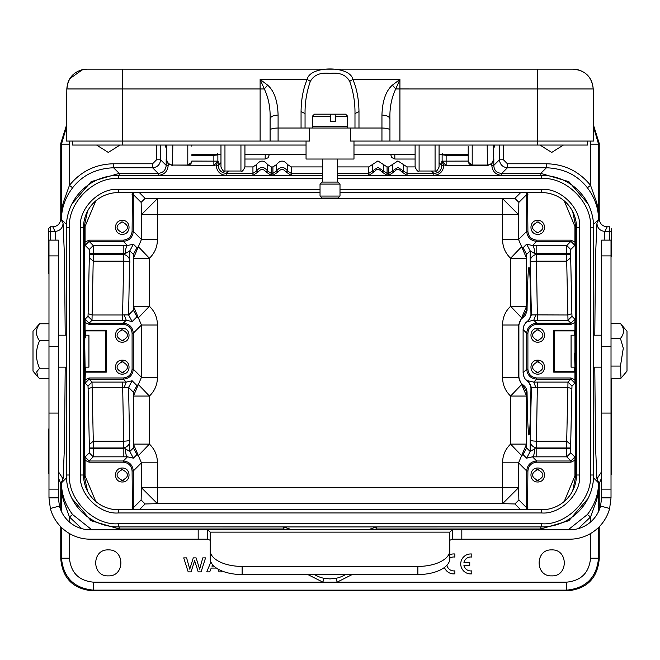 <?xml version="1.0" encoding="UTF-8"?>
<svg xmlns="http://www.w3.org/2000/svg" width="660" height="660" viewBox="0 0 660 660"><rect width="100%" height="100%" fill="white"/><g stroke="black" fill="none" stroke-linecap="round" stroke-linejoin="round"><path stroke-width="0.99" d="M611.622 445.846L611.622 378.815L611.622 473.55L611.02 474.944M594.792 335.189L595.501 256.748L596.929 223.418L599.239 218.806C599.709 223.699 602.365 226.363 607.225 226.792L609.625 226.792L609.625 231.404A1.996 1.996 0 0 1 611.622 233.401L611.622 256.501M611.622 233.401L611.622 228.797M352.184 574.555L337.078 582.161L322.921 582.161L307.832 574.555M81.766 528.635L69.448 516.986L63.409 500.164C62.386 496.675 61.743 490.908 61.462 482.864C61.52 494.224 65.233 504.776 72.6 514.536L91.831 529.807M69.448 533.536L69.448 558.195C70.868 572.756 78.853 580.742 93.415 582.161L322.921 582.161L323.763 578.259L330 578.919L336.237 578.259A29.617 29.617 0 0 0 345.485 574.555M108.298 549.904C125.045 549.112 125.053 576.659 108.298 575.866C91.55 576.659 91.542 549.112 108.298 549.904M335 114.18L345.592 114.18L347.597 116.176L335.346 116.176L335 114.18L329.752 114.18M325.034 114.18L314.44 114.18L330.28 114.18L330.619 116.176L312.444 116.176L314.44 114.18M335.346 116.176L335.346 121.366L330.619 121.366L330.619 116.176M340.007 196.069L338.011 198.066L322.03 198.066L320.034 196.069L340.007 196.069L340.007 184.082L320.034 184.082L320.034 196.069M320.034 184.082L322.03 182.086L338.011 182.086L340.007 184.082M353.983 154.234L415.107 154.234L415.107 145.051L415.107 167.021L415.107 159.027L394.861 159.027L394.771 154.234M468.212 146.182L468.212 161.081L468.212 146.182M322.426 175.411L118.288 175.411A51.934 51.934 0 0 0 66.355 227.337L66.355 475.002A51.934 51.934 0 0 0 118.288 526.936L541.712 526.936A51.934 51.934 0 0 0 593.645 475.002L593.645 227.337A51.934 51.934 0 0 0 541.712 175.411L337.606 175.411M340.007 192.588L541.712 192.588A34.757 34.757 0 0 1 576.469 227.337L576.469 475.002A34.757 34.757 0 0 1 541.712 509.759L118.288 509.759A34.757 34.757 0 0 1 83.531 475.002L83.531 227.337A34.757 34.757 0 0 1 118.288 192.588L320.034 192.588M69.547 475.002C67.452 499.216 94.066 525.838 118.288 523.743L118.288 526.936A51.934 51.934 0 0 1 66.355 475.002L69.547 475.002L69.547 227.337L66.355 227.337A51.934 51.934 0 0 1 118.288 175.411L118.288 178.604C94.075 176.509 67.452 203.123 69.547 227.337M541.712 523.743C565.925 525.838 592.548 499.224 590.452 475.002L593.645 475.002A51.934 51.934 0 0 1 541.712 526.936L541.712 523.743L118.288 523.743M590.452 227.337C592.548 203.123 565.933 176.509 541.712 178.604L541.712 175.411A51.934 51.934 0 0 1 593.645 227.337L590.452 227.337L590.452 475.002M80.338 227.337C78.705 208.486 99.429 187.754 118.288 189.387L118.288 192.588A34.757 34.757 0 0 0 83.531 227.337L80.338 227.337L80.338 475.002C78.705 493.861 99.429 514.586 118.288 512.952L118.288 509.759A34.757 34.757 0 0 1 83.531 475.002L80.338 475.002M541.712 189.387C560.571 187.754 581.295 208.477 579.661 227.337L576.469 227.337A34.757 34.757 0 0 0 541.712 192.588L541.712 189.387L340.007 189.387M579.661 475.002C581.295 493.861 560.571 514.586 541.712 512.952L541.712 509.759A34.757 34.757 0 0 0 576.469 475.002L579.661 475.002L579.661 227.337M442.117 154.877L442.645 153.739M445.582 154.225L446.077 155.29L442.126 154.869L442.126 161.147L446.127 161.147L446.127 165.14L442.126 161.147L441.812 161.461L443.809 164.868L445.846 165.421L472.205 165.14L468.377 162.195M443.157 154.077L443.108 155.05M214.417 154.209L213.914 155.29L216.587 155.083L216.604 154.118M191.788 146.182L191.788 145.051M172.813 145.051L172.582 165.058L187.795 165.058A3.993 3.993 180 0 0 191.788 161.065L213.873 161.147L213.873 155.29M446.077 155.29L468.212 155.29M228.533 171.014L226.174 173.374C221.339 172.912 218.674 170.247 218.188 165.388L216.191 165.388L217.874 161.147L213.873 165.14L213.873 161.147L217.874 161.147L217.874 154.869L216.587 155.083M217.915 154.234L217.882 154.869L217.363 153.739M442.084 154.234L442.117 154.869M493.597 148.426L493.433 153.442L493.234 145.051M166.765 145.051L166.567 153.442L166.402 148.434M627 331.237L627 371.11L621.019 378.163L620.441 366.085L623.296 348.224L620.441 338.44C624.566 333.473 624.566 328.498 620.441 323.524L627 331.237M620.441 323.524L611.02 323.524M611.02 378.815L620.441 378.815L621.019 378.163M611.02 366.085L620.441 366.085M611.02 338.44L620.441 338.44M449.839 540.598A11.987 5.989 180 0 1 449.856 540.26L452.331 539.187L569.679 539.187A41.341 41.341 0 0 0 609.634 508.472L611.02 497.846L611.02 240.124L601.631 240.124L601.631 255.898L611.02 255.898M518.892 325.347L518.892 376.992L519.544 380.416L521.342 383.411L524.857 386.422L526.482 388.954L527.051 391.768C527.488 419.447 528.124 433.884 528.973 435.055C529.864 433.645 530.524 417.92 530.945 387.874L530.566 385.3L529.394 383.006L525.022 378.774L523.529 375.746L523.108 372.784L523.108 329.563L523.693 326.089L525.434 323.029L528.94 319.902L530.467 317.32L530.945 314.474C530.524 284.427 529.864 268.694 528.973 267.284C528.124 268.463 527.488 282.892 527.051 310.571L525.409 315.274L520.88 319.498L519.329 322.534L518.892 325.347L518.562 325.025L518.562 377.322L502.59 377.322L502.59 325.025L518.562 325.025L521.631 317.815L523.075 316.792L526.622 310.15L527.051 310.571M530.945 387.874L531.415 387.403L527.86 380.77L533.75 382.107L535.846 387.461L531.415 387.403L530.178 439.84C530.434 440.616 532.471 441.053 536.291 441.169L566.701 441.177L566.651 447.975L536.341 447.975L537.421 382.09L567.988 382.09L571.981 386.084L571.882 388.715L567.889 387.346L535.846 387.461M537.421 320.248L536.341 254.372L566.651 254.372L566.651 253.498L570.644 253.498L570.644 254.372L566.651 254.372L566.701 261.162L536.308 261.162C532.463 261.286 530.426 261.731 530.178 262.498L531.415 314.935L527.86 321.577L533.75 320.24L535.846 314.886L567.889 314.993L571.882 313.632L571.981 316.255L567.988 320.248L533.75 320.24L536.687 323.177C530.648 323.796 527.323 327.121 526.705 333.16L526.705 369.179C527.323 375.218 530.648 378.543 536.687 379.162L533.75 382.107L537.421 382.09M89.306 257.763L89.356 254.372L123.659 254.372L123.692 261.162L93.299 261.162L89.306 257.763L88.118 313.632L92.111 314.993L122.579 314.993L122.579 320.248L92.012 320.248L88.019 316.255L88.118 313.632M85.585 367.15L85.066 379.879L89.084 377.965L123.313 377.965C128.584 377.38 131.505 374.451 132.099 369.179L132.099 333.16C131.513 327.896 128.584 324.967 123.313 324.373L89.084 324.373L89.084 323.177L92.012 320.248L93.349 254.372L93.349 253.498L89.356 253.498L89.257 249.505L93.25 245.512L123.832 245.512L123.832 253.498L93.349 253.498L93.25 245.512L89.084 241.354L123.313 241.354C129.352 240.727 132.676 237.402 133.295 231.363L141.438 239.506L141.438 214.665L157.41 198.693L145.118 198.38L141.124 202.373L141.438 214.665L157.41 214.665L157.41 239.506L141.438 239.506L138.369 246.716L136.925 247.739L133.378 254.38L133.444 258.241L138.369 246.716L149.416 258.241L149.416 306.289C154.729 311.404 157.393 317.65 157.41 325.025L157.41 377.322L141.438 377.322L133.295 369.179L133.295 333.16C132.676 327.121 129.352 323.796 123.313 323.177L126.25 320.24L124.154 314.886L128.584 314.935L132.14 321.577L126.25 320.24L122.579 320.248M121.514 340.519L123.288 340.477M122.281 329.802C129.228 333.399 129.228 336.988 122.281 340.585C115.335 336.988 115.335 333.399 122.281 329.802L121.275 329.909M121.514 372.479L123.288 372.43M123.049 361.82L121.275 361.87M121.514 232.666L123.288 232.625M122.281 221.941C129.228 225.538 129.228 229.136 122.281 232.733C115.335 229.136 115.335 225.538 122.281 221.941L121.275 222.057M570.916 379.162L574.909 383.155L574.934 372.141L574.414 371.448L554.4 371.448L553.699 372.141L553.699 330.198L554.4 330.899L574.414 330.899L574.934 330.198L574.934 322.468L570.916 324.373L536.687 324.373C531.415 324.959 528.495 327.888 527.901 333.16L527.901 369.179C528.487 374.451 531.415 377.38 536.687 377.965L570.916 377.965L570.916 379.162L567.988 382.09L566.701 441.177L570.694 444.576L570.644 447.975L566.651 447.975L566.651 448.849L570.644 448.849L570.743 452.842L566.75 456.835L536.167 456.835L536.167 447.975C531.985 446.655 529.988 443.949 530.178 439.84L530.178 451.514L534.6 448.833L566.651 448.849L566.75 456.835L570.916 460.993L536.687 460.993C530.648 461.612 527.323 464.937 526.705 470.976L518.562 462.833L518.562 487.682L502.59 503.654L514.882 503.968L518.875 499.975L518.562 487.682L502.59 487.682L502.59 462.833L518.562 462.833L521.631 455.623L523.075 454.6L526.622 447.967L530.178 451.514L526.622 458.156L523.075 454.6M536.712 340.477L538.733 340.477M538.733 329.909L536.712 329.909M536.712 372.438L538.733 372.43M538.733 361.87L536.712 361.87M536.712 232.625L538.733 232.625M538.733 222.057L536.712 222.057M527.051 391.768L526.622 392.197L523.075 385.555L521.631 384.532L526.556 396.058L526.622 447.967M526.622 392.197L526.556 396.058L510.584 396.058C505.271 390.943 502.606 384.697 502.59 377.322M536.341 254.372L536.167 253.498L534.6 253.506L530.178 250.825L530.178 262.498C529.988 258.398 531.985 255.692 536.167 254.372L536.266 261.162M523.075 247.739L526.622 244.184L530.178 250.825L526.622 254.38L523.075 247.739L521.631 246.716L526.556 258.241L526.622 310.15M502.59 325.025C502.606 317.65 505.271 311.404 510.584 306.289L526.556 306.289L521.631 317.815L510.584 306.289L510.584 258.241C505.271 253.126 502.606 246.881 502.59 239.506L502.59 214.665L157.41 214.665L157.41 198.693L502.59 198.693L518.562 214.665L518.875 202.373L514.882 198.38L502.59 198.693L502.59 214.665L518.562 214.665L518.562 239.506L502.59 239.506M526.622 254.38L526.556 258.241L510.584 258.241L521.631 246.716L518.562 239.506L526.705 231.363C527.323 237.402 530.648 240.735 536.687 241.346L532.513 245.52L566.75 245.512L570.908 241.354L574.909 245.347L574.934 226.462L564.226 200.863M123.659 254.372L123.832 254.372C128.015 255.692 130.012 258.398 129.822 262.498C129.575 261.731 127.537 261.286 123.709 261.17L122.579 314.993L124.154 314.886M133.378 310.15L136.925 316.792L138.369 317.815L133.444 306.289L133.378 310.15L128.584 314.935L129.822 250.825L125.4 253.506L123.832 253.498L123.733 261.162M136.925 385.555L133.378 392.197L133.444 396.058L138.369 384.532L136.925 385.555L132.14 380.77L128.584 387.403L92.111 387.346L88.118 388.715L89.306 444.576L93.299 441.177L123.692 441.177L123.659 447.975L89.356 447.975L89.306 444.576M502.59 462.833C502.606 455.466 505.271 449.221 510.584 444.106L526.556 444.106L521.631 455.623L510.584 444.106L510.584 396.058L521.631 384.532L518.562 377.322L518.892 376.992M536.712 480.29L538.733 480.29M538.733 469.722L536.712 469.722M133.378 447.967L136.925 454.6L138.369 455.623L133.444 444.106L133.378 447.967L129.822 451.514L133.378 458.156L127.487 456.819L93.25 456.835L89.092 460.993L85.09 457.001L85.066 475.885L95.774 501.484M88.118 388.715L88.019 386.084L92.012 382.09L122.579 382.09L123.692 441.177C127.537 441.061 129.575 440.616 129.822 439.84C130.012 443.941 128.015 446.655 123.832 447.975L123.733 441.177M123.659 447.975L123.832 448.849L125.4 448.833L129.822 451.514L128.584 387.403L133.378 392.197M121.514 480.332L123.288 480.29M122.281 469.615C129.228 473.204 129.228 476.8 122.281 480.397C115.335 476.8 115.335 473.204 122.281 469.615L121.275 469.722M125.4 253.506C125.557 248.779 126.25 246.122 127.487 245.52L133.378 244.184L136.925 247.739M122.281 372.545C115.335 368.948 115.335 365.351 122.281 361.754C129.228 365.351 129.228 368.948 122.281 372.545M89.356 447.975L89.356 448.849L93.349 448.849L93.299 441.177L92.012 382.09L89.084 379.162L85.099 383.155L88.019 386.084M122.579 382.09L126.25 382.107L124.154 387.461M123.313 377.965L123.313 379.162L126.25 382.107L132.14 380.77M133.378 254.38L129.822 250.825L133.378 244.184M534.6 448.833C534.443 453.56 533.75 456.225 532.513 456.819L526.622 458.156M536.341 447.975L536.266 441.177M537.718 329.802C530.821 333.399 530.821 336.988 537.718 340.585C544.624 336.988 544.624 333.399 537.718 329.802M537.718 361.754C530.821 365.351 530.821 368.948 537.718 372.545C544.624 368.948 544.624 365.351 537.718 361.754M571.882 313.632L570.694 257.763L566.701 261.162L567.988 320.248L570.916 323.177L574.901 319.184L571.981 316.255M530.945 314.474L531.415 314.935L535.846 314.886M526.622 244.184L532.513 245.52C533.75 246.122 534.443 248.779 534.6 253.506M537.718 221.941C530.821 225.538 530.821 229.136 537.718 232.733C544.624 229.136 544.624 225.538 537.718 221.941M157.41 239.506C157.393 246.881 154.729 253.126 149.416 258.241L133.444 258.241L133.444 306.289L149.416 306.289L138.369 317.815L141.438 325.025L157.41 325.025M132.099 333.16L133.295 333.16L141.438 325.025L141.438 377.322L138.369 384.532L149.416 396.058L149.416 444.106C154.729 449.221 157.393 455.466 157.41 462.833L157.41 487.682L502.59 487.682L502.59 503.654L157.41 503.654L141.438 487.682L141.124 499.975L145.118 503.968L157.41 503.654L157.41 487.682L141.438 487.682L141.438 462.833L157.41 462.833M157.41 377.322C157.393 384.697 154.729 390.943 149.416 396.058L133.444 396.058L133.444 444.106L149.416 444.106L138.369 455.623L141.438 462.833L133.295 470.976C132.676 464.937 129.352 461.612 123.313 460.993L127.487 456.819C126.25 456.225 125.557 453.56 125.4 448.833M537.718 469.615C530.821 473.204 530.821 476.8 537.718 480.397C544.624 476.8 544.624 473.204 537.718 469.615M122.281 342.185C113.289 342.375 113.264 328.012 122.281 328.201C131.274 328.012 131.29 342.375 122.281 342.185L123.527 342.053M122.281 328.201L121.036 328.334M122.281 374.137C113.289 374.327 113.264 359.972 122.281 360.162C131.274 359.972 131.29 374.327 122.281 374.137L123.527 374.014M122.281 360.162L121.036 360.286M89.084 377.965L89.084 379.162L123.313 379.162C129.352 378.543 132.676 375.218 133.295 369.179L132.099 369.179M89.356 448.849L89.257 452.842L93.25 456.827L93.349 448.849L123.832 448.849L123.832 456.835M122.281 234.325C113.289 234.514 113.264 220.16 122.281 220.349C131.274 220.16 131.29 234.514 122.281 234.325L123.527 234.201M122.281 220.349L121.036 220.473M537.718 342.185C528.726 342.375 528.709 328.012 537.718 328.201C546.711 328.012 546.736 342.375 537.718 342.185L538.824 342.078M537.718 328.201L536.613 328.309M537.718 374.137C528.726 374.327 528.709 359.972 537.718 360.162C546.711 359.972 546.736 374.327 537.718 374.137L538.824 374.038M537.718 360.162L536.613 360.261M570.644 253.498L570.743 249.505L566.75 245.512L566.651 253.498L536.167 253.498L536.167 245.512M537.718 234.325C528.726 234.514 528.709 220.16 537.718 220.349C546.711 220.16 546.736 234.514 537.718 234.325L538.824 234.226M537.718 220.349L536.613 220.448M537.718 481.998C528.726 482.188 528.709 467.824 537.718 468.014C546.711 467.824 546.736 482.188 537.718 481.998L538.824 481.891M537.718 468.014L536.613 468.113M122.281 481.998C113.289 482.188 113.264 467.824 122.281 468.014C131.274 467.824 131.29 482.188 122.281 481.998L123.527 481.866M122.281 468.014L121.036 468.146M85.585 371.448L105.6 371.448L105.6 330.899L85.585 330.899L85.585 335.189M105.6 371.448L106.301 372.141L85.066 372.141M89.084 323.177L85.09 319.184L85.066 330.198L106.301 330.198L106.301 372.141M106.301 330.198L105.6 330.899M95.774 200.863L85.066 226.462L85.066 242.063L89.084 240.149L123.313 240.149C128.584 239.572 131.505 236.643 132.099 231.363L133.295 231.363L133.295 194.584M554.4 371.448L554.4 330.899M527.521 192.588L527.901 231.363C528.487 236.635 531.415 239.563 536.687 240.149L536.687 241.354L570.875 241.354M564.226 501.484L574.934 475.885L574.934 460.276L570.916 462.19L536.687 462.19C531.415 462.776 528.495 465.704 527.901 470.976L526.705 470.976L526.705 507.755M132.478 509.759L132.099 470.976C131.513 465.704 128.584 462.784 123.313 462.19L123.313 460.993L89.125 460.993M85.066 242.063L85.099 245.347L89.084 241.354L89.084 240.149M89.084 324.373L85.066 322.468M85.066 330.198L85.585 330.899M85.066 379.879L85.099 383.155M123.313 462.19L89.084 462.19L85.066 460.284M526.135 192.588L526.705 194.543L526.705 231.363L527.901 231.363M141.124 202.373L133.295 194.543L133.864 192.588M132.099 231.363L132.478 192.588M574.934 460.276L574.901 457.001L570.916 460.993L570.916 462.19M570.694 444.576L571.882 388.715M570.916 377.965L574.934 379.879M574.934 372.141L553.699 372.141M574.414 371.448L574.414 367.15M574.414 335.189L574.414 330.899M553.699 330.198L574.934 330.198M574.934 322.468L574.901 319.184M536.687 240.149L570.916 240.149L574.934 242.063M133.864 509.759L133.295 507.796L133.295 470.976L132.099 470.976M518.875 499.975L526.705 507.796L526.135 509.759M527.901 470.976L527.521 509.759M85.297 337.557C85.14 332.83 84.95 334.579 84.719 342.812L85.074 367.15L88.927 367.15L88.927 335.189L85.074 335.189M87.541 491.213L84.381 476.561L84.381 225.778L87.532 211.15M572.707 211.612L575.619 225.778L575.619 476.561L572.715 490.718M574.505 353.108L574.976 367.034L574.926 335.189L571.073 335.189L571.073 367.15L574.926 367.15M499.43 159.778L503.423 159.778L507.416 163.771L507.416 167.764L501.798 173.374C496.724 173.085 494.068 170.42 493.812 165.388L499.43 159.778L499.43 145.051M499.438 159.778C499.975 164.554 502.639 167.211 507.416 167.764L546.414 167.764L540.796 173.374L568.87 181.657L587.994 203.775M191.54 162.434L187.795 165.14L214.153 165.421L172.582 165.058C169.01 164.62 167.021 162.632 166.592 159.06L166.873 145.051M446.127 155.29L446.127 161.147L468.212 161.081A3.993 3.993 180 0 0 472.205 165.058L487.418 165.058L487.187 145.051M160.57 145.051L160.57 159.778L166.188 165.388L166.188 159.464L168.185 163.862L172.21 165.421M493.408 159.06C492.979 162.632 490.99 164.62 487.418 165.041L487.789 165.421L491.815 163.862L493.812 159.464L493.812 165.388L491.815 165.388C492.393 171.476 495.718 174.801 501.798 175.37L501.798 173.374L540.796 173.374L540.796 175.37L501.798 175.37M372.067 529.807L376.373 528.965L376.86 529.807M72.006 203.775L91.129 181.657L119.204 173.374L158.202 173.374L158.202 175.37C164.282 174.801 167.615 171.476 168.185 165.388L166.188 165.388C165.726 170.222 163.061 172.887 158.202 173.374L152.584 167.764L152.584 163.771L156.577 159.778L156.577 145.051M156.577 159.778L160.57 159.778C160.091 164.62 157.426 167.285 152.584 167.764L113.586 167.764C96.112 168.498 82.45 175.18 72.6 187.803C65.233 197.563 61.52 208.123 61.462 219.475C61.743 211.439 62.386 205.672 63.409 202.174L69.448 185.353C80.825 171.352 95.543 164.15 113.586 163.771L113.586 167.764L119.204 173.374L119.204 175.37L117.133 175.42M117.125 526.919L283.627 526.969L283.627 528.973L287.941 529.807M55.836 240.124L55.085 231.404L52.775 226.792L50.374 226.792L48.378 228.797L48.378 233.401A1.996 1.996 0 0 1 50.374 231.404L55.085 231.404C59.928 230.934 62.593 228.269 63.071 223.418L64.499 256.748L65.208 335.189M568.169 529.807L587.4 514.536C594.767 504.784 598.48 494.224 598.538 482.864C598.257 490.9 597.613 496.666 596.59 500.164L590.552 516.986L578.234 528.635M609.625 240.124L609.625 231.404L604.915 231.404L604.164 240.124M590.345 141.058L590.552 185.353L596.59 202.174C597.613 205.664 598.257 211.439 598.538 219.475C598.48 208.123 594.767 197.563 587.4 187.803C577.549 175.18 563.887 168.498 546.414 167.764L546.414 163.771C564.457 164.15 579.166 171.344 590.552 185.353L587.4 187.803M493.119 145.051L493.812 159.464M367.933 529.807L376.373 526.969L542.866 526.919M587.994 498.564L568.87 520.69L540.796 528.965L541.629 529.807M542.875 175.42L540.796 175.37M403.4 170.981L401.569 171.781L407.063 175.37L407.063 173.374L403.4 170.981L403.4 164.53L407.063 166.922L415.107 166.922M388.757 166.922L392.42 164.53L392.42 170.981L394.251 171.781L388.757 175.37L388.757 166.922L387.09 166.922L387.09 173.374L383.427 170.981L381.596 171.781L387.09 175.37L387.09 173.374L388.757 173.374L397.906 167.384L403.392 170.956M337.606 173.374L368.783 173.374L368.783 175.37L374.278 171.781L372.438 170.981L368.783 173.374L368.783 166.922L377.933 160.933L387.09 166.922M272.91 175.37L271.243 175.37L271.243 173.374L272.91 173.374L272.91 166.922L276.573 164.53L276.573 170.981L272.91 173.374L272.91 175.37L278.404 171.781L276.573 170.981C280.236 166.287 283.899 166.287 287.554 170.981L285.722 171.781L291.217 175.37L291.217 173.374L287.562 170.981L287.554 164.53L291.217 166.922L322.426 166.922M272.91 166.922L271.243 166.922L271.243 173.374L267.589 170.981L265.749 171.781L271.243 175.37M216.191 165.388C216.793 171.443 220.118 174.776 226.174 175.37L226.174 173.374L252.937 173.374L252.937 175.37L258.431 171.781L256.6 170.981L252.937 173.374L252.937 166.922L256.6 164.53C260.263 159.992 263.926 159.992 267.58 164.53L271.243 166.922M119.204 526.969L119.204 528.965L91.146 520.732L72.014 498.572M283.627 526.969L292.066 529.807M487.789 165.421L445.846 165.421M69.655 141.058L69.448 144.144L61.462 144.144L66.495 126.968M48.378 473.55L48.378 429.066M48.378 273.273L48.378 233.401M65.208 367.15L64.499 445.599L63.071 478.921L60.761 483.532L60.761 509.99M93.415 582.161L93.415 590.147C74.027 588.233 63.376 577.582 61.462 558.195L61.462 527.447M336.237 578.259L337.078 582.161L566.585 582.161C581.146 580.742 589.132 572.756 590.552 558.195L598.538 558.195C596.623 577.582 585.973 588.233 566.585 590.147L93.415 590.147L92.713 590.848L567.286 590.848C586.765 589.025 597.415 578.374 599.239 558.896L599.239 526.754M593.538 127.025L598.538 144.144L598.538 219.475L593.563 224.45M120.013 145.051L108.298 152.435L96.583 145.051M563.417 145.051L551.702 152.435L539.987 145.051M551.702 549.904C568.45 549.112 568.458 576.659 551.702 575.866C534.955 576.659 534.946 549.112 551.702 549.904M216.191 164.868L214.153 165.421M407.063 175.37L433.826 175.37C439.882 174.768 443.207 171.443 443.809 165.388L443.809 164.868M394.251 171.781C396.619 168.663 399.052 168.663 401.569 171.781M374.278 171.781C376.645 168.663 379.079 168.663 381.596 171.781M278.404 171.781C280.838 168.663 283.28 168.663 285.722 171.781M258.431 171.781C260.857 168.663 263.299 168.663 265.749 171.765M66.511 125.194L60.761 143.443L60.761 218.806C60.266 223.732 57.601 226.397 52.775 226.792M58.369 477.832L60.761 483.532M60.761 526.754L60.761 558.896C62.584 578.374 73.235 589.025 92.713 590.848M599.239 509.99L599.239 483.532L601.631 477.832M599.239 218.806L599.239 143.443L593.521 125.243M256.6 164.53L256.6 170.981C260.263 166.287 263.926 166.287 267.58 170.981M372.446 164.53L372.446 170.981L377.933 167.384L383.419 170.956M443.809 165.388L441.812 165.388C441.523 170.462 438.859 173.126 433.826 173.374L433.826 175.37M244.934 166.922L252.937 166.922M276.573 164.53C280.236 159.992 283.899 159.992 287.554 164.53M337.606 166.922L368.783 166.922M392.42 164.53L397.906 160.933L403.4 164.53M48.98 497.846L58.369 497.846L58.369 240.124L48.98 240.124L48.98 497.846L50.366 508.472L59.441 506.055A31.96 31.96 0 0 0 90.321 529.807L207.669 529.807L210.144 532.133A11.987 5.989 180 0 1 210.16 532.471L210.16 550.44A31.96 15.98 -0 0 0 242.121 566.42L417.879 566.42A31.96 15.98 -0 0 0 449.839 550.44L449.839 532.471A11.987 5.989 180 0 1 449.856 532.133L452.331 529.807L569.679 529.807A31.96 31.96 0 0 0 600.559 506.055L601.631 497.846L601.631 255.898M452.331 539.187L452.331 529.807L207.669 529.807L207.669 539.187L210.144 540.26L210.144 532.133L449.856 532.133L449.856 540.26M50.366 508.472A41.341 41.341 0 0 0 90.321 539.187L207.669 539.187M58.369 497.846L59.441 506.055M609.634 508.472L600.559 506.055M611.02 497.846L601.631 497.846M449.839 550.44L449.839 558.574A31.96 15.98 -0 0 1 417.879 574.555L242.121 574.555A31.96 15.98 -0 0 1 210.16 558.574L210.16 550.44M48.98 323.771L39.559 323.771L33 331.237L33 371.11L37.76 376.72M48.98 378.576L39.559 378.576L37.999 377.017L36.704 371.885L39.559 368.222C35.442 359.089 35.442 349.948 39.559 340.816L48.98 340.816M48.98 368.222L39.559 368.222M39.559 340.816C35.442 335.132 35.442 329.447 39.559 323.771M265.246 154.234L265.147 159.027L244.934 159.027M435.072 145.051L435.072 171.014C436.045 172.029 437.382 170.701 439.073 167.021L439.073 145.051M220.968 145.051L220.968 167.021C222.635 170.692 223.971 172.021 224.961 171.014L224.961 145.051M353.983 145.051L587.672 145.051L587.672 141.058L587.672 145.051L587.672 141.058L587.672 145.051L587.672 141.058L537.743 141.058L593.662 141.058L593.208 88.951C591.929 76.923 585.271 70.323 573.235 69.151L86.798 69.151C74.761 70.323 68.104 76.923 66.825 88.951L122.752 88.951L122.298 141.058L260.114 141.058L260.114 88.951L264.297 88.943C268.546 97.886 270.476 107.877 270.097 118.924L270.097 141.058L260.114 141.058M86.79 69.151L82.615 69.597C72.847 72.369 67.584 78.82 66.825 88.951L67.865 82.83L66.825 88.951L66.371 141.058L122.298 141.058L72.361 141.058L72.361 145.051L72.361 141.058L72.361 145.051L306.05 145.051M306.05 141.058L306.05 159.027L353.983 159.027L353.983 141.058M240.941 145.051L240.941 171.014C241.907 172.029 243.243 170.701 244.934 167.021L244.934 145.051M358.982 111.623L358.982 128.015L381.95 128.015C386.768 128.147 389.425 128.84 389.936 130.086L389.936 118.924C389.557 107.877 391.487 97.886 395.744 88.943L399.927 79.431L399.927 141.058L389.936 141.058L389.936 130.086L389.936 141.058L350.419 141.058L350.419 128.015L301.059 128.015L301.059 111.623L305.052 113.553C304.903 102.498 306.669 91.773 310.349 81.378L307.197 79.439C309.606 65.464 350.402 65.447 352.836 79.439C356.755 88.325 358.801 99.049 358.982 111.623L354.981 113.553L354.981 128.015M270.097 130.086C270.608 128.84 273.273 128.147 278.091 128.015L278.091 141.058L270.097 141.058M278.091 141.058L309.623 141.058L309.623 128.015M358.982 128.015L350.419 128.015M305.052 128.015L305.052 113.553M381.95 141.058L381.95 115.055C386.768 115.302 389.425 116.589 389.936 118.924M381.95 115.055C382.379 100.897 385.861 90.923 392.395 85.132L395.736 88.943L593.208 88.951C591.929 76.923 585.271 70.323 573.235 69.151L574.901 69.218M392.395 85.132L399.927 79.439L352.836 79.439L349.685 81.378C353.372 91.773 355.138 102.498 354.981 113.553M399.927 141.058L537.743 141.058L537.743 145.051M122.752 69.151L122.752 88.951L260.114 88.951L260.114 79.439L264.297 88.943L267.638 85.132C274.189 90.956 277.67 100.93 278.091 115.055C273.24 115.285 270.575 116.573 270.097 118.924M301.059 111.623C301.232 99.058 303.278 88.333 307.197 79.439L260.114 79.439L267.638 85.132M278.091 115.055L278.091 128.015L301.059 128.015M310.349 81.378C313.937 74.918 320.496 72.262 330.016 73.4C339.537 72.262 346.096 74.918 349.685 81.378M68.871 88.91L66.899 88.943M593.662 141.058L593.208 88.951C592.449 78.82 587.185 72.369 577.417 69.597L573.235 69.151M470.11 573.911L471.809 573.87L471.809 570.859A6.98 6.98 0 0 1 463.939 565.455L469.747 565.455L469.747 562.435L463.947 562.435A6.98 6.98 0 0 1 471.809 557.065L471.809 554.02A9.982 9.982 0 0 0 460.771 563.095A9.982 9.982 0 0 0 470.11 573.911M444.436 567.46A9.982 9.982 0 0 0 453.172 573.895L454.872 573.854L454.872 570.842A6.98 6.98 0 0 1 446.952 565.207M449.839 558.212A6.98 6.98 0 0 1 453.511 556.974L454.872 557.048L454.872 553.996A9.982 9.982 0 0 0 449.839 554.746M201.069 571.873L205.557 557.89L202.777 557.89L199.642 569.167L196.102 557.89L193.281 557.89L189.75 569.167L186.607 557.89L183.711 557.89L188.191 571.873L191.054 571.873L194.634 560.687L198.206 571.873L201.069 571.873M223.864 571.692L224.408 571.873M212.528 564.605L211.934 566.148L213.98 566.148M221.389 570.735L221.867 571.873L219.046 571.873L217.965 569.035M216.422 568.07L211.2 568.07L209.748 571.873L206.753 571.873L210.903 561.998M72.6 514.536L69.448 516.986L69.448 522.043M312.444 116.176L312.444 126.563L347.597 126.563L346.962 128.015M541.712 178.604L337.606 178.604M322.426 178.604L118.288 178.604M118.288 189.387L320.034 189.387M541.712 512.952L118.288 512.952M191.788 155.29L213.914 155.29M527.901 369.179L526.705 369.179L523.108 372.784M523.108 329.563L526.705 333.16L527.901 333.16M89.356 254.372L89.356 253.498M570.644 447.975L570.644 448.849M123.832 245.512L127.487 245.52L123.313 241.354L123.313 240.149M136.925 316.792L132.14 321.577M536.167 456.835L532.513 456.819L536.687 460.993L536.687 462.19M570.644 254.372L570.694 257.763M136.925 454.6L133.378 458.156M123.313 324.373L123.313 323.177L89.125 323.177M527.901 194.543L526.705 194.543L518.875 202.373M132.099 194.543L133.295 194.543M536.687 377.965L536.687 379.162L570.875 379.162M570.916 324.373L570.916 323.177L536.687 323.177L536.687 324.373M570.916 240.149L570.916 241.354M132.099 507.796L133.295 507.796L141.124 499.975M527.901 507.796L526.705 507.796M89.084 462.19L89.084 460.993M85.09 245.347L89.257 249.505M88.019 316.255L85.09 319.184M89.257 452.842L85.09 457.001M520.674 192.588L514.882 198.38M145.118 198.38L139.326 192.588M574.909 457.001L570.743 452.842M571.981 386.084L574.909 383.155M570.743 249.505L574.909 245.347M139.326 509.759L145.118 503.968M514.882 503.968L520.674 509.759M83.564 476.561L85.066 475.885M85.066 226.462L83.564 225.778M574.934 226.462L576.436 225.778M574.934 475.885L576.436 476.561M187.795 145.051L187.795 165.14M472.205 165.14L472.205 145.051M168.185 165.388L168.185 163.862M491.815 163.862L491.815 165.388M314.515 574.555A29.617 29.617 0 0 0 323.763 578.259M283.14 529.807L283.627 528.965M72.6 187.803L69.448 185.353L69.448 144.144M50.374 240.124L50.374 226.792M118.371 529.807L119.204 528.965L283.561 528.965M376.373 526.969L376.373 528.965L540.796 528.965L540.796 526.969M587.4 514.536L590.552 516.986L590.552 522.043M113.586 163.771L152.584 163.771M507.416 163.771L546.414 163.771M503.423 145.051L503.423 159.778M388.757 175.37L387.09 175.37M158.202 175.37L119.204 175.37M48.378 468.938A1.996 1.996 0 0 0 48.98 470.365M66.437 224.458L61.462 219.475L61.462 144.144L60.761 143.443M58.369 471.644L63.071 478.921M61.462 511.566L61.462 482.864L66.437 477.889M69.448 558.195L61.471 558.195L60.761 558.896M566.585 582.161L566.585 590.139M611.02 470.365A1.996 1.996 0 0 0 611.622 468.938M607.225 226.792L604.915 231.404C600.072 230.934 597.407 228.269 596.929 223.418M593.563 477.889L598.538 482.864L598.538 511.566M598.538 527.447L598.538 558.195L599.239 558.896M590.552 558.195L590.552 533.536M599.239 483.532L596.929 478.921L601.631 471.644M596.929 478.921L595.501 445.599L594.792 367.15M590.552 144.144L598.529 144.144L599.239 143.443M220.968 162.607L218.188 165.388L218.188 161.461M291.217 175.37L322.426 175.37M337.606 175.37L368.783 175.37M226.174 175.37L252.937 175.37M441.812 161.461L441.812 165.388L439.073 162.64M60.761 218.806L63.071 223.418M566.585 590.147L567.286 590.848M267.58 171.047L267.58 164.53M291.217 166.922L291.217 173.374L322.426 173.374M383.427 170.981L383.427 164.53M407.063 166.922L407.063 173.374L433.826 173.374L431.467 171.014M461.818 529.807L461.818 539.187M198.181 529.807L198.181 539.187M58.369 489.142L48.98 489.142M58.369 413.077L48.98 413.077M58.369 346.624L48.98 346.624M58.369 255.898L48.98 255.898M601.631 346.624L611.02 346.624M601.631 413.077L611.02 413.077M601.631 489.142L611.02 489.142M417.879 566.42L417.879 574.555M242.121 566.42L242.121 574.555M394.861 159.027L391.751 157.55L390.868 155.034M269.14 155.034L268.067 157.765L265.147 159.027M419.1 145.051L419.1 171.014C418.126 172.029 416.79 170.701 415.107 167.021M72.361 141.058L72.361 145.051M122.298 141.058L122.298 145.051M537.743 141.058L537.281 69.151M347.597 116.176L347.597 126.563M337.606 159.027L337.606 182.086M244.934 154.234L306.05 154.234M439.073 154.234L468.212 154.234M58.369 367.15L66.355 367.15M601.631 335.189L593.645 335.189M191.788 154.234L220.968 154.234M493.267 148.995A11.187 11.187 0 0 0 494.802 145.051M165.198 145.051A11.187 11.187 0 0 0 166.732 149.003M587.672 145.051L587.672 141.058M435.072 171.014L419.1 171.014M240.941 171.014L224.961 171.014M69.762 78.697L82.615 69.597L84.587 69.275M601.631 367.15L593.645 367.15M58.369 335.189L66.355 335.189M322.426 159.027L322.426 182.086M313.071 128.015L312.444 126.563"/></g></svg>
